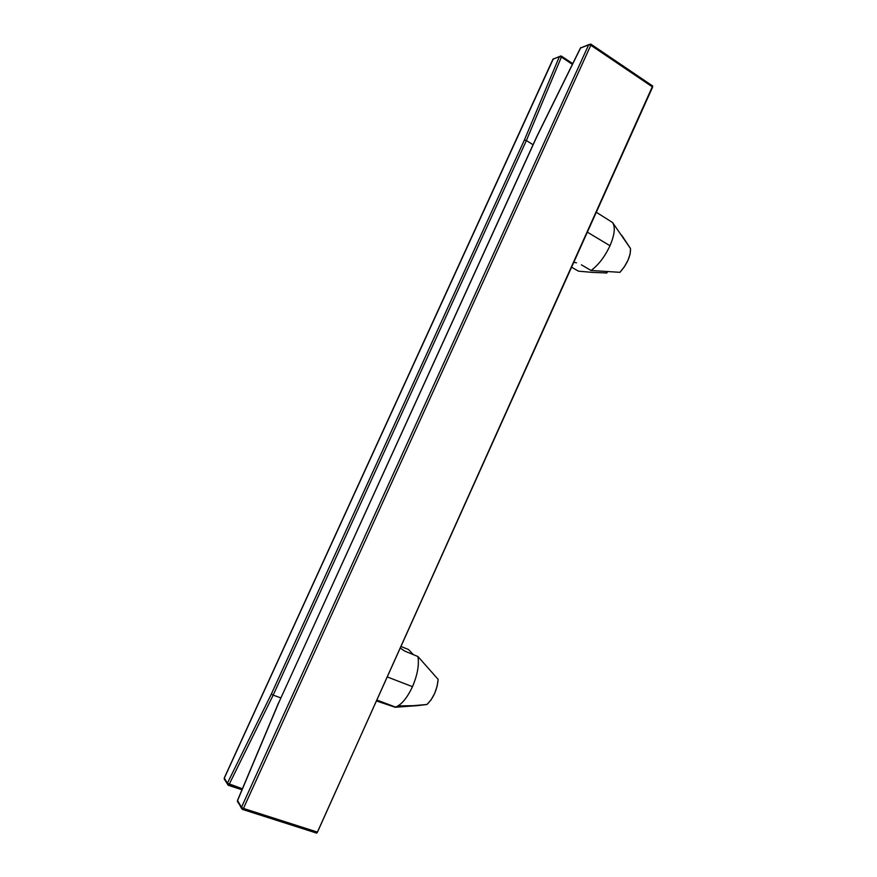 <?xml version="1.0" encoding="UTF-8"?>
<svg xmlns="http://www.w3.org/2000/svg" width="877" height="877" viewBox="0 0 877 877"><rect width="100%" height="100%" fill="white"/><g stroke="black" fill="none" stroke-linecap="round" stroke-linejoin="round"><path stroke-width="1.32" d="M408.496 649.506L413.385 654.724L408.496 649.506L400.964 646.492L408.496 649.506M417.627 705.612L395.187 707.268L376.474 700.953L395.648 707.114C401.666 704.571 407.279 697.763 412.475 686.68L387.272 676.934L412.475 686.68C408.167 696.009 403.365 702.422 398.081 705.919L395.187 707.268L426.946 704.483C433.381 698.245 437.108 689.881 438.149 679.39L437.108 686.318L434.597 693.554L431.024 699.945L426.946 704.483L417.627 705.612L398.081 705.919M581.385 264.821L591.065 270.489C598.52 264.953 604.834 256.698 609.997 245.724L587.349 232.153L609.997 245.724C604.834 256.698 598.52 264.953 591.065 270.489L619.918 272.319C627.11 264.141 630.651 256.227 630.519 248.575L630.157 253.859L627.998 260.25L624.402 266.74L619.918 272.319L591.065 270.489L581.385 264.821M576.507 262.848L573.854 262.256L576.507 262.848M578.469 271.179L571.596 267.189L578.469 271.179L592.731 272.407L578.469 271.179M559.405 56.566L553.036 59.208L560.973 55.931L561.39 57.049L559.373 56.632L524.38 140.024L526.375 140.561L561.39 57.049L559.373 56.632L524.38 140.024L271.355 694.047L273.185 695.132L526.375 140.561L524.38 140.024L271.355 694.047L227.373 783.249L229.138 784.444L273.185 695.132L271.355 694.047L227.373 783.249L224.337 778.074L552.872 59.57M554.626 58.507L560.973 55.931L561.39 57.049L526.375 140.561L533.063 144.716L526.375 140.561L273.185 695.132L280.815 697.906L273.185 695.132L229.138 784.444L228.163 785.255L227.373 783.249L242.403 788.785L229.138 784.444L228.458 785.332L224.337 778.074L224.786 779.916M237.634 800.372L278.689 702.817L536.965 136.406L580.399 48.323M278.754 702.674L536.801 136.516M604.944 272.966L606.884 272.966L607.377 271.859L606.884 272.966L592.731 272.407M561.39 57.049L572.385 64.35L561.39 57.049M588.763 44.606L580.388 48.125L536.812 136.516M224.446 777.822L553.365 58.748M278.623 702.707L237.503 800.438L238.029 802.488M582.196 47.281L588.73 44.672L241.493 807.278L237.557 800.569L278.689 702.817L536.965 136.406L580.552 48.005L590.758 44.069L590.813 45.231L588.73 44.672L590.758 44.069L590.813 45.231L652.631 87.042L652.488 85.869L591.054 44.267M652.696 85.891L317.474 832.109L243.433 808.43L590.813 45.231L588.73 44.672L241.493 807.278L243.433 808.43L590.813 45.231L652.631 87.042L317.167 832.657L316.531 833.15L317.474 832.109L243.433 808.43L242.315 809.383L241.493 807.278L243.433 808.43L242.655 809.471L241.339 808.145L237.503 800.438M621.815 235.398L630.519 248.575L612.574 222.528L596.294 212.267L612.574 222.528C615.49 227.088 614.634 234.817 609.997 245.724C614.634 234.817 615.49 227.088 612.574 222.528L612.716 222.725M224.304 777.91L552.872 59.362M228.163 785.255L224.183 778.886M228.426 785.343L241.986 789.771M438.149 679.39L417.934 656.533L404.911 651.162L400.263 648.07L404.911 651.162L417.934 656.533C419.283 664.898 417.463 674.939 412.475 686.68C417.463 674.939 419.283 664.898 417.934 656.533L438.149 679.39M376.88 700.043L395.648 707.114M580.892 47.533L580.388 48.114M237.393 801.425L242.655 809.471L316.685 833.117M572.736 63.637L561.576 56.227M241.997 789.749L228.458 785.332"/></g></svg>
